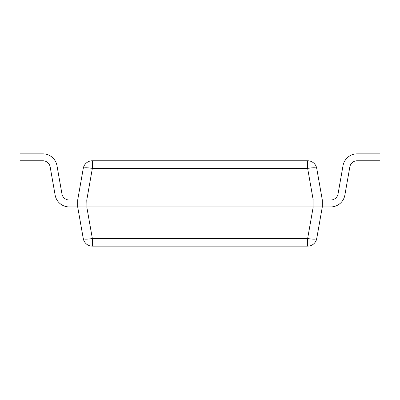 <?xml version="1.0" encoding="UTF-8"?>
<svg xmlns="http://www.w3.org/2000/svg" width="400" height="400" viewBox="0 0 400 400"><rect width="100%" height="100%" fill="white"/><g stroke="black" fill="none" stroke-linecap="round" stroke-linejoin="round"><path stroke-width="0.6" d="M78.835 206.925L84.9 206.925M85.685 206.925L314.315 206.925M316.735 238.525L322.305 206.925L330.775 206.925A14.31 14.31 0 0 0 344.865 195.1L349.845 166.87A7.385 7.385 0 0 1 357.115 160.77A7.385 7.385 0 0 0 349.845 166.87A7.385 7.385 0 0 1 357.115 160.77L380 160.77L380 153.845L357.115 153.845A14.31 14.31 0 0 0 343.025 165.67L338.05 193.9A7.385 7.385 0 0 1 330.775 200A7.385 7.385 0 0 0 338.05 193.9A7.385 7.385 0 0 1 330.775 200L322.31 200L322.31 206.925L313.215 206.925L307.645 238.525L92.355 238.525A9.23 1.58 -10 0 1 83.265 238.525L77.69 206.925L86.785 206.925L92.355 238.525L92.355 246.155A9.23 9.23 0 0 1 83.265 238.525A9.23 9.23 0 0 0 92.355 246.155L307.645 246.155L307.645 238.525A9.23 1.58 10 0 0 316.735 238.525A9.23 9.23 0 0 1 307.645 246.155M315.1 206.925L321.165 206.925M86.925 206.925L86.785 200L322.305 200L316.735 168.395A9.23 1.58 170 0 0 307.645 168.395L307.645 160.77A9.23 9.23 0 0 1 316.735 168.395M85.685 200L86.785 200L92.355 168.395L307.645 168.395L313.215 200L314.315 200M315.1 200L321.165 200M78.835 200L84.9 200M86.785 200L77.695 200L83.265 168.395A9.23 9.23 0 0 1 92.355 160.77L307.645 160.77M69.225 200A7.385 7.385 0 0 1 61.95 193.9A7.385 7.385 0 0 0 69.225 200A7.385 7.385 0 0 1 61.95 193.9A7.385 7.385 0 0 0 69.225 200A7.385 7.385 0 0 1 61.95 193.9A7.385 7.385 0 0 0 69.225 200A7.385 7.385 0 0 1 61.95 193.9A7.385 7.385 0 0 0 69.225 200A7.385 7.385 0 0 1 61.95 193.9A7.385 7.385 0 0 0 69.225 200A7.385 7.385 0 0 1 61.95 193.9A7.385 7.385 0 0 0 69.225 200L77.695 200L77.69 206.925L69.225 206.925L77.69 206.925M92.355 160.77L92.355 168.395A9.23 1.58 -170 0 0 83.265 168.395M56.975 165.67L61.95 193.9L56.975 165.67A14.31 14.31 0 0 0 42.885 153.845L20 153.845L42.885 153.845M20 153.845L20 160.77L42.885 160.77A7.385 7.385 0 0 1 50.155 166.87A7.385 7.385 0 0 0 42.885 160.77A7.385 7.385 0 0 1 50.155 166.87A7.385 7.385 0 0 0 42.885 160.77A7.385 7.385 0 0 1 50.155 166.87A7.385 7.385 0 0 0 42.885 160.77A7.385 7.385 0 0 1 50.155 166.87A7.385 7.385 0 0 0 42.885 160.77A7.385 7.385 0 0 1 50.155 166.87L55.135 195.1A14.31 14.31 0 0 0 69.225 206.925M50.155 166.87L55.135 195.1M322.31 206.925L330.775 206.925M380 153.845L357.115 153.845M313.075 206.925L313.075 200"/></g></svg>
